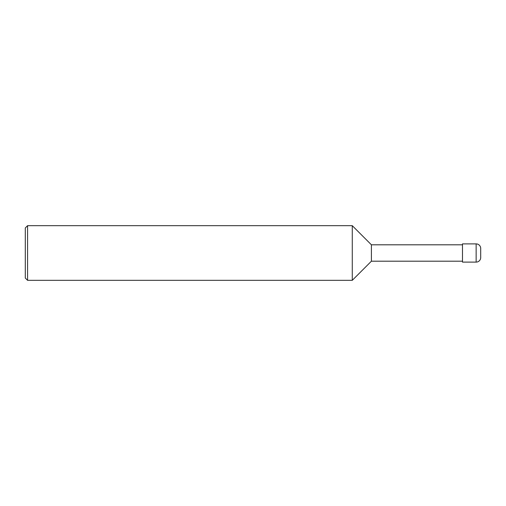 <?xml version="1.0" encoding="UTF-8"?>
<svg xmlns="http://www.w3.org/2000/svg" width="506" height="506" viewBox="0 0 506 506"><rect width="100%" height="100%" fill="white"/><g stroke="black" fill="none" stroke-linecap="round" stroke-linejoin="round"><path stroke-width="0.76" d="M462.484 261.197L371.404 261.197L352.277 280.324L27.577 280.324L25.3 278.047L25.3 227.953L27.577 225.676L27.577 280.324M462.484 244.803L371.404 244.803L371.404 261.197M371.404 244.803L352.277 225.676L352.277 280.324M352.277 225.676L27.577 225.676M476.146 243.892A4.554 4.554 0 0 1 480.7 248.446L480.7 257.554A4.554 4.554 0 0 1 476.146 262.108L462.484 262.108L462.484 243.892L476.146 243.892L476.146 262.108A4.554 4.554 0 0 0 480.7 257.554M462.484 262.108L476.146 262.108"/></g></svg>
